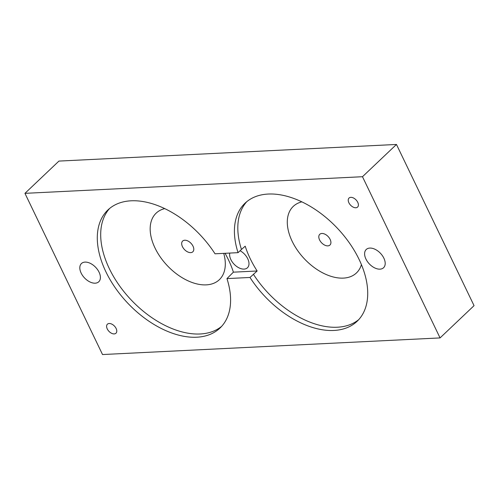 <?xml version="1.0" encoding="UTF-8"?>
<svg xmlns="http://www.w3.org/2000/svg" width="499" height="499" viewBox="0 0 499 499"><rect width="100%" height="100%" fill="white"/><g stroke="black" fill="none" stroke-linecap="round" stroke-linejoin="round"><path stroke-width="0.75" d="M246.787 201.658A81.406 49.757 -133.5 0 0 241.454 249.438L245.209 246.194A80.907 49.451 -133.5 0 0 250.205 258.638A80.907 49.451 -133.5 0 0 257.147 270.994L233.395 272.161A80.907 49.451 -133.5 0 0 228.405 259.717A80.907 49.451 -133.5 0 0 225.049 253.299M184.755 240.225A7.398 4.522 -133.5 0 0 182.64 241.061A7.398 4.522 -133.5 0 0 183.333 248.165A7.398 4.522 -133.5 0 0 190.718 252.625A7.398 4.522 -133.5 0 0 192.832 251.795A7.398 4.522 -133.5 0 0 192.14 244.691A7.398 4.522 -133.5 0 0 184.755 240.225M233.395 272.161L226.958 278.598L249.987 277.463A81.406 49.757 -133.5 0 0 357.109 321.294A81.406 49.757 -133.5 0 0 359.08 259.393A81.406 49.757 -133.5 0 0 245.028 203.205A81.406 49.757 -133.5 0 0 238.054 252.662L215.025 253.798A81.406 49.757 -133.5 0 0 107.909 209.96A81.406 49.757 -133.5 0 0 127.856 303.261A81.406 49.757 -133.5 0 0 219.984 328.055A81.406 49.757 -133.5 0 0 226.958 278.598M241.454 249.438L238.054 252.662M240.088 250.735A11.839 7.236 46.5 0 1 247.454 267.763A11.839 7.236 46.5 0 1 244.08 269.098A11.839 7.236 46.5 0 1 233.651 263.715A11.839 7.236 46.5 0 1 229.783 253.068M350.816 197.342A6.219 3.799 -133.5 0 0 349.044 198.041A6.219 3.799 -133.5 0 0 349.618 204.01A6.219 3.799 -133.5 0 0 355.824 207.759A6.219 3.799 -133.5 0 0 357.602 207.06A6.219 3.799 -133.5 0 0 357.022 201.091A6.219 3.799 -133.5 0 0 350.816 197.342M109.187 323.495A6.219 3.799 -133.5 0 0 107.41 324.194A6.219 3.799 -133.5 0 0 107.99 330.163A6.219 3.799 -133.5 0 0 114.196 333.912A6.219 3.799 -133.5 0 0 115.974 333.213A6.219 3.799 -133.5 0 0 115.394 327.244A6.219 3.799 -133.5 0 0 109.187 323.495M369.828 248.072A12.581 7.691 -133.5 0 0 366.241 249.488A12.581 7.691 -133.5 0 0 367.414 261.563A12.581 7.691 -133.5 0 0 379.976 269.154A12.581 7.691 -133.5 0 0 383.563 267.738A12.581 7.691 -133.5 0 0 382.39 255.656A12.581 7.691 -133.5 0 0 369.828 248.072M85.036 262.106A12.581 7.691 -133.5 0 0 81.449 263.522A12.581 7.691 -133.5 0 0 82.622 275.598A12.581 7.691 -133.5 0 0 95.184 283.183A12.581 7.691 -133.5 0 0 98.771 281.773A12.581 7.691 -133.5 0 0 97.598 269.691A12.581 7.691 -133.5 0 0 85.036 262.106M440.062 337.917L362.48 176.715L24.95 193.344L102.532 354.546L440.062 337.917L474.05 305.656L396.468 144.454L58.938 161.083L24.95 193.344M249.987 277.463L257.147 270.994M362.48 176.715L396.468 144.454M321.874 233.47A7.398 4.522 -133.5 0 0 319.765 234.305A7.398 4.522 -133.5 0 0 320.452 241.41A7.398 4.522 -133.5 0 0 327.843 245.87A7.398 4.522 -133.5 0 0 329.951 245.04A7.398 4.522 -133.5 0 0 329.265 237.936A7.398 4.522 -133.5 0 0 321.874 233.47M109.668 208.414A81.406 49.757 -133.5 0 0 109.331 268.637A81.406 49.757 -133.5 0 0 221.625 326.371M164.739 208.613A45.883 28.044 -133.5 0 0 155.039 248.04A45.883 28.044 -133.5 0 0 202.482 284.81A45.883 28.044 -133.5 0 0 223.72 253.367M301.858 201.858A45.883 28.044 -133.5 0 0 292.158 241.279A45.883 28.044 -133.5 0 0 330.151 276.047A45.883 28.044 -133.5 0 0 361.419 264.613M253.386 274.238A81.406 49.757 -133.5 0 0 358.744 319.616"/></g></svg>
